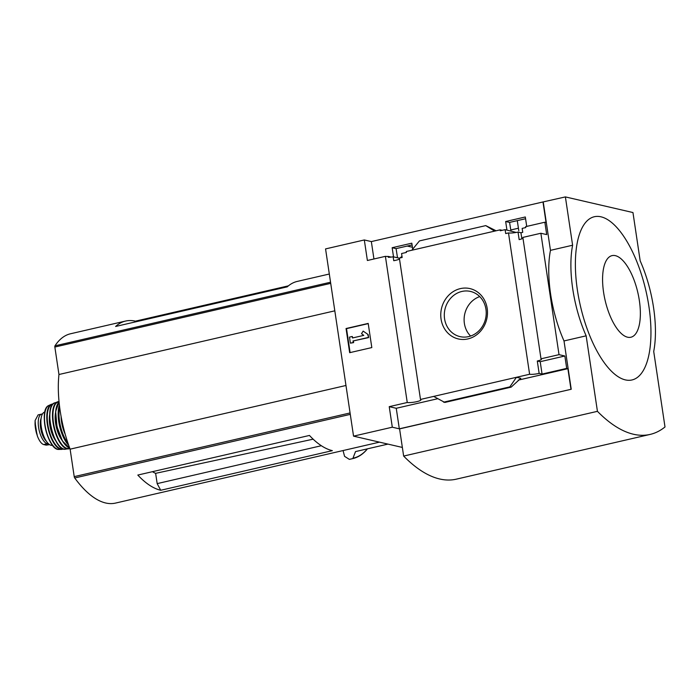 <?xml version="1.0" encoding="UTF-8"?>
<svg xmlns="http://www.w3.org/2000/svg" width="700" height="700" viewBox="0 0 700 700"><rect width="100%" height="100%" fill="white"/><g stroke="black" fill="none" stroke-linecap="round" stroke-linejoin="round"><path stroke-width="1.05" d="M401.993 256.358A89.652 35.989 77 0 0 400.067 257.95M393.531 256.865L392.158 247.713L396.086 248.623L412.081 244.93M392.158 247.713L411.819 243.18L412.711 249.156M397.521 257.784L396.086 248.623M399.499 258.965A7.446 1.312 -8.5 0 1 393.741 260.706L393.155 256.777A7.446 1.312 -8.5 0 1 388.351 257.329L388.22 256.419L391.09 257.084M393.155 256.777L399.385 258.221M402.36 447.44L353.544 436.144L392.306 427.201L389.235 406.665L407.251 402.5A7.446 1.312 171.5 0 0 415.625 401.896A7.446 1.312 171.5 0 0 420.971 399.814A7.446 1.312 171.5 0 0 420.49 399.446L399.368 258.116L402.159 257.469L401.572 253.54L406.42 252.42L406.28 251.519L411.819 250.241L419.466 240.905L485.748 225.61L496.099 230.781M506.94 230.064L505.662 221.515L509.582 222.416L525.577 218.724M505.662 221.515L525.315 216.974L526.724 226.406M420.49 399.446L529.611 374.255A7.446 1.312 171.5 0 0 539.149 373.398L537.294 361.016A7.446 1.312 171.5 0 0 541.476 359.179A7.446 1.312 171.5 0 0 541.004 358.82L559.02 354.655L540.872 233.257L546.709 234.605L544.854 222.224L525.613 226.66L525.753 227.57L522.148 228.401L522.734 232.33L520.94 232.741L518.026 232.068A7.446 1.312 -8.5 0 1 508.489 232.925L505.698 233.564L505.111 229.644L516.18 232.444M510.93 230.983L509.582 222.416M505.111 229.644L500.264 230.755L500.133 229.854L502.154 230.318M500.133 229.854L411.819 250.241M544.854 222.224L546.044 222.495L542.981 201.959L565.39 196.91L572.609 245.227A77.551 31.133 77 0 0 586.154 335.825L597.433 411.329A209.466 84.079 77 0 0 650.116 434.42A209.466 84.079 77 0 0 665 426.965L653.712 351.47A77.551 31.133 77 0 0 640.176 260.864L632.957 212.546L565.39 196.91M460.373 288.61A25.839 23.231 103 0 1 485.984 321.738A25.839 23.231 103 0 1 446.04 330.96A25.839 23.231 103 0 1 460.373 288.61M529.611 374.255L508.489 232.925M388.22 256.419A7.446 1.312 -8.5 0 1 385.402 256.34L367.386 260.496L364.315 239.96L371.341 241.588L542.981 201.959M371.341 241.588L373.94 258.983M522.988 238.271A7.446 1.312 -8.5 0 1 519.155 239.619L518.026 232.068M541.004 358.82L522.856 237.414L540.872 233.257M520.94 232.741L521.85 238.831M407.251 402.5L385.402 256.34M135.188 321.947L135.441 321.16A124.084 49.805 -103 0 0 125.589 321.055A124.084 49.805 -103 0 0 115.605 326.471L287.245 286.851A124.084 49.805 -103 0 1 297.229 281.426L329.315 274.024M313.145 439.171L155.636 473.349A70.376 28.254 -103 0 1 152.46 471.686M321.335 445.725L157.168 483.621L155.636 473.349M125.589 321.055L70.525 333.769A124.084 49.805 77 0 0 54.976 345.835A1.549 0.621 77 0 0 54.854 347.043L58.957 374.509A76.93 30.879 77 0 0 70.114 449.164L74.218 476.63A1.549 0.621 77 0 0 74.725 477.977A124.084 49.805 77 0 0 115.518 503.09L379.479 442.146M160.72 490.271L332.36 450.651A124.084 49.805 -103 0 1 309.453 435.444L137.812 475.064A124.084 49.805 -103 0 0 160.72 490.271L157.168 483.621M288.409 285.845L135.441 321.16M353.544 436.144L325.561 248.911L364.315 239.96M366.896 449.531C362.793 454.326 358.12 457.345 352.887 458.57A134.006 53.786 -103 0 1 352.721 458.605L349.352 459.375L344.566 456.347L343.061 450.555M352.817 458.57L355.521 451.588L387.94 444.106L355.88 451.509A127.803 51.301 -103 0 1 355.521 451.588M366.52 449.767L367.194 448.901M412.422 247.257L407.225 246.05M392.306 427.201L399.324 428.82L571.226 389.261L399.586 428.881L403.646 456.067L597.433 411.329M570.964 389.2L567.892 368.664L566.702 368.384L564.847 356.002L559.02 354.655M543.244 202.02L550.462 250.346A77.551 31.133 -103 0 0 564.008 340.944L571.226 389.261M566.702 368.384L542.062 374.071L539.149 373.398M511.149 387.135L509.845 386.873L516.442 377.3L520.809 378.306L511.149 387.135L444.815 402.447L433.668 396.401M389.235 406.665L396.252 408.284L399.324 428.82M567.892 368.664L518.254 380.126M437.658 398.729L396.252 408.284M485.748 225.61L494.594 231.131M509.845 386.873L443.572 402.176M346.054 328.527L368.2 323.418L371.814 347.576L349.668 352.686L346.054 328.527L346.517 328.641L350.096 352.59M550.462 250.346L572.609 245.227M564.008 340.944L586.154 335.825M403.646 456.067A209.466 84.079 77 0 0 456.33 479.159L650.116 434.42M577.395 290.071A83.755 33.617 77 0 0 625.354 379.89A83.755 33.617 77 0 0 648.935 306.626A83.755 33.617 77 0 0 600.976 216.808A83.755 33.617 77 0 0 577.395 290.071M461.886 291.454A23.188 20.843 103 0 1 470.488 291.436A23.188 20.843 103 0 1 485.564 318.727A23.188 20.843 103 0 1 460.031 336.621A23.188 20.843 103 0 1 444.316 314.072A23.188 20.843 103 0 1 461.886 291.454M470.601 336.044A23.188 20.843 103 0 1 464.765 313.915A23.188 20.843 103 0 1 479.727 296.599M368.235 323.627L346.517 328.641M363.151 331.1L368.165 334.574L363.151 331.1L361.515 333.69L363.79 335.37L352.476 337.977L352.249 336.473L352.914 337.881M367.701 334.469L368.62 337.592L368.165 334.574M368.156 337.488L352.931 341.005L368.62 337.592M352.931 341.005L353.623 342.615L353.395 341.11M353.159 342.51L350.385 343.149L353.623 342.615M350.385 343.149L349.484 337.111L352.249 336.473M537.294 361.016L540.207 361.69L542.062 374.071M564.847 356.002L540.207 361.69M639.354 300.571A41.877 16.809 -103 0 1 617.803 329.665A41.877 16.809 -103 0 1 607.25 259.053A41.877 16.809 -103 0 1 639.354 300.571M352.721 458.605L349.352 459.375M334.819 310.826L58.957 374.509M345.975 385.481L70.114 449.164M49.604 444.649L46.2 445.139L43.619 444.544C41.396 443.774 39.331 440.991 37.433 436.196L35.691 428.067L35.096 420.569L38.08 414.916L41.667 414.085A15.199 6.099 -103 0 1 42.42 414.033M48.79 444.045L47.294 443.695A15.199 6.099 -103 0 1 38.833 428.829A15.199 6.099 -103 0 1 41.667 414.085M52.526 445.287L52.43 445.305A17.062 6.851 -103 0 1 41.913 430.229A17.062 6.851 -103 0 1 44.748 412.064L44.852 412.037M46.357 441.21L46.366 441.21A1.549 0.621 -103 0 1 46.357 441.21A13.527 5.425 -103 0 1 41.072 430.386A13.527 5.425 -103 0 1 41.107 418.364M350.289 414.365L74.725 477.977M330.54 282.214L54.976 345.835M520.809 378.306L520.24 378.438M511 387.135L444.719 402.439M367.054 449.269A133.674 53.655 -103 0 1 353.194 458.159M330.715 283.36L54.854 347.043M350.079 412.947L74.218 476.63M46.2 445.139L49.289 444.43M43.619 444.544L47.294 443.695M65.196 434.21A19.233 7.718 -103 0 1 61.092 416.439M67.935 443.082A23.879 9.59 -103 0 1 59.666 407.26M68.67 445.217A24.5 9.835 -103 0 1 59.395 405.02M69.729 448.131A24.43 9.809 -103 0 1 57.155 426.711A24.43 9.809 -103 0 1 59.062 401.94M67.078 446.556A24.124 9.686 -103 0 1 57.015 426.738A24.124 9.686 -103 0 1 57.374 404.512M61.959 440.142A18.926 7.595 -103 0 1 55.589 412.519M69.755 448.219A23.861 9.581 -103 0 1 54.346 427.359A23.861 9.581 -103 0 1 59.054 401.852M65.397 449.207L69.843 448.446A24.176 9.704 -103 0 1 68.425 448.892A24.176 9.704 -103 0 1 53.917 427.455A24.176 9.704 -103 0 1 57.558 401.826A24.176 9.704 -103 0 1 59.036 401.616L54.696 402.868A23.826 9.564 -103 0 0 51.275 428.067A23.826 9.564 -103 0 0 65.397 449.207C53.821 451.754 43.181 405.659 54.696 402.868M60.445 446.967A23.511 9.441 -103 0 1 51.161 428.094A23.511 9.441 -103 0 1 51.231 407.05M55.93 441.061A18.305 7.35 -103 0 1 49.761 414.339M63.131 448.831A22.925 9.205 -103 0 1 48.624 428.68A22.925 9.205 -103 0 1 52.833 404.197M63.49 448.963L61.731 449.409A23.231 9.328 -103 0 1 48.178 428.776A23.231 9.328 -103 0 1 51.319 404.294L48.764 405.519A22.645 9.091 -103 0 0 45.841 429.319A22.645 9.091 -103 0 0 58.896 449.435C47.871 450.59 38.343 409.316 48.764 405.519M53.909 446.652A22.041 8.846 -103 0 1 45.491 410.209M36.627 433.659A17.841 7.157 -103 0 1 35.026 423.299M518.411 228.218L510.773 229.976M352.887 458.57L349.676 459.314M518.796 230.746L517.282 220.64M69.737 448.166L62.457 441.009L56.989 426.746L55.65 411.53L59.062 401.896M53.095 403.926L51.319 404.294M61.731 449.409L58.896 449.435M35.009 421.899L37.012 434.998"/></g></svg>
